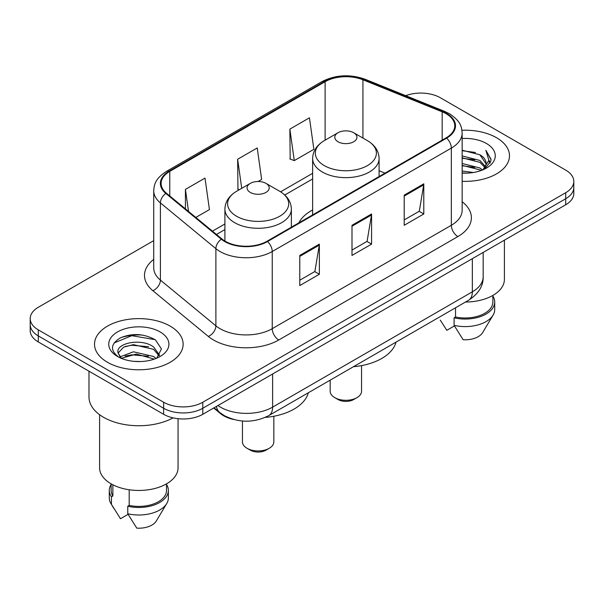 <?xml version="1.0" encoding="UTF-8"?>
<svg xmlns="http://www.w3.org/2000/svg" width="604" height="604" viewBox="0 0 604 604"><rect width="100%" height="100%" fill="white"/><g stroke="black" fill="none" stroke-linecap="round" stroke-linejoin="round"><path stroke-width="0.91" d="M312.63 209.973A48.924 28.245 0 0 0 298.859 222.868M233.801 419.516A27.693 15.991 180 0 1 220.588 413.664L213.71 407.994M142.521 335.054A36.919 21.314 0 0 0 120.906 337.628M153.726 240.641L38.309 307.277A27.693 15.991 0 0 0 30.2 318.58L30.2 330.637A27.693 15.991 0 0 0 38.309 341.947L163.631 414.299A27.693 15.991 0 0 0 202.793 414.299L565.691 204.779A27.693 15.991 0 0 0 573.8 193.469L573.8 187.444A27.693 15.991 0 0 1 565.691 198.746A27.693 15.991 0 0 0 573.8 187.444L573.8 181.411A27.693 15.991 0 0 0 565.691 170.109L440.369 97.757A27.693 15.991 0 0 0 405.699 95.659M30.2 318.58A27.693 15.991 0 0 0 38.309 329.882L163.631 402.234A27.693 15.991 0 0 0 202.793 402.234L202.793 408.266L565.691 198.746L202.793 408.266A27.693 15.991 0 0 1 163.631 408.266A27.693 15.991 0 0 0 202.793 408.266L202.793 414.299M38.309 329.882L38.309 335.915L163.631 408.266L38.309 335.915A27.693 15.991 0 0 1 30.2 324.612A27.693 15.991 0 0 0 38.309 335.915L38.309 341.947M496.503 137.704A44.303 25.579 0 0 0 461.947 130.275A44.303 25.579 0 0 1 496.503 137.704A44.303 25.579 0 0 1 509.482 155.787A44.303 25.579 0 0 0 496.503 137.704M170.154 326.115A44.303 25.579 0 0 0 121.872 320.573A44.303 25.579 0 0 0 94.518 344.204A44.303 25.579 0 0 0 107.497 362.294A44.303 25.579 0 0 0 155.779 367.836A44.303 25.579 0 0 0 183.133 344.204A44.303 25.579 0 0 0 170.154 326.115A44.303 25.579 0 0 0 121.872 320.573A44.303 25.579 0 0 0 94.518 344.204A44.303 25.579 0 0 0 107.497 362.294A44.303 25.579 0 0 0 155.779 367.836A44.303 25.579 0 0 0 183.133 344.204A44.303 25.579 0 0 0 170.154 326.115M446.114 113.733A29.536 17.055 180 0 1 454.767 125.791A29.536 17.055 180 0 1 446.114 137.848L267.013 241.253A29.536 17.055 180 0 1 221.932 238.973L166.455 193.227A29.536 17.055 180 0 1 161.109 183.45A29.536 17.055 180 0 1 169.762 171.393L325.111 81.699A29.536 17.055 180 0 1 362.936 79.788L442.173 111.823A29.536 17.055 180 0 1 446.114 113.733M446.635 113.431A30.276 17.478 0 0 0 442.596 111.476L363.359 79.441A30.276 17.478 0 0 0 324.582 81.397L169.241 171.091A30.276 17.478 0 0 0 165.851 193.476L221.328 239.222A30.276 17.478 0 0 0 267.534 241.555L446.635 138.15A30.276 17.478 0 0 0 446.635 113.431M299.78 255.424L299.78 285.571L319.365 274.261L319.365 244.122L299.78 255.424M299.78 280.218L314.865 271.513L319.282 245.118A7.384 4.266 -120 0 0 319.365 244.122M314.729 271.589L319.365 274.261M404.212 195.13L404.212 225.277L423.797 213.975L423.797 183.827L404.212 195.13M404.212 219.931L419.297 211.219L423.714 184.824A7.384 4.266 -120 0 0 423.797 183.827M419.161 211.294L423.797 213.975M351.996 225.277L351.996 255.424L371.581 244.122L371.581 213.975L351.996 225.277M351.996 250.071L367.081 241.366L371.498 214.971A7.384 4.266 -120 0 0 371.581 213.975M366.945 241.441L371.581 244.122M462.151 181.313A44.303 25.579 0 0 0 509.482 155.787A44.303 25.579 0 0 1 462.151 181.313M202.793 402.234L565.691 192.721A27.693 15.991 0 0 0 573.8 181.411M289.86 129.113L294.276 160.611L313.861 149.301L309.444 117.803L289.86 129.113L290.177 159.071M195.824 217.448L209.429 209.596L205.013 178.097L185.428 189.399L185.428 208.878M258.097 181.502L261.645 179.448L257.228 147.95L237.644 159.252L237.961 189.218M239.305 189.724L237.644 189.105M237.644 159.252L241.721 188.327M294.276 160.611L289.86 158.958M185.428 189.399L188.516 211.423M462.151 171.007L473.34 172.51M462.151 172.887L467.292 173.121M462.151 163.473L479.931 167.995L482.483 170.003M462.151 165.353L479.931 169.883L480.943 170.592M462.151 155.93L479.931 160.46L485.322 166.462M462.151 157.818L479.931 162.348L484.838 167.361M485.616 167.255L485.85 168.146M485.178 168.033L485.382 168.508M482.588 169.958A20.868 12.05 0 0 0 486.039 163.329A20.868 12.05 0 0 0 479.931 154.805L486.024 163.782M485.42 167.474L484.642 169.037L490.833 161.109L491.037 159.245L485.865 150.283L488.885 160.309L482.921 169.822M465.48 302.038A39.23 22.65 0 0 0 504.4 279.388L504.4 240.158M462.151 173.076A30.094 17.38 0 0 0 486.454 168.078A30.094 17.38 0 0 0 486.454 143.503A30.094 17.38 0 0 0 462.151 138.497M479.931 154.805L462.151 150.192M440.256 320.12L446.824 330.305L454.434 325.911M455.529 307.783L455.529 316.987A27.693 15.991 0 0 0 492.864 302L492.864 295.432M455.529 316.987L454.102 317.81L454.102 325.352L463.14 339.727A18.46 10.661 0 0 0 482.626 332.615L493.098 315.107A29.536 17.055 0 0 0 494.714 309.535L494.714 302A29.536 17.055 0 0 0 492.864 296.066M454.102 325.352A29.536 17.055 0 0 0 493.098 315.107M454.102 317.81A29.536 17.055 0 0 0 494.714 302M485.865 150.283L491.029 159.607M462.151 150.698L475.491 152.487M488.772 160.943L490.055 163.163M462.151 158.24L474.865 159.841M462.151 165.775L474.865 167.376M488.9 160.181L490.267 162.71M330.169 380.158L330.169 391.233A15.689 9.06 0 0 0 334.767 397.643L338.029 399.523A11.076 6.395 0 0 0 353.695 399.523L356.956 397.643A15.689 9.06 0 0 0 361.554 391.233L361.554 365.601M338.029 399.523L334.767 397.643A15.689 9.06 0 0 0 356.956 397.643M338.029 141.766A11.076 6.395 0 0 0 353.695 141.766A11.076 6.395 0 0 0 353.695 132.729L367.443 140.664A30.525 17.622 0 0 1 367.443 165.594A30.525 17.622 0 0 1 324.272 165.594A30.525 17.622 0 0 1 324.272 140.664C316.76 145.134 312.88 151.06 312.63 158.459A33.228 19.185 0 0 0 322.362 172.027A33.228 19.185 0 0 0 358.58 176.179A33.228 19.185 0 0 0 379.093 158.459C378.844 151.06 374.963 145.134 367.443 140.664L353.695 132.729A11.076 6.395 0 0 0 338.029 132.729A11.076 6.395 0 0 0 338.029 141.766M353.476 366.704A50.766 29.309 0 0 0 396.058 342.121M242.446 421.018L242.446 441.879A15.689 9.06 0 0 0 247.044 448.289L250.305 450.169A11.076 6.395 0 0 0 265.971 450.169L269.233 448.289A15.689 9.06 0 0 0 273.831 441.879L273.831 416.247M250.305 450.169L247.044 448.289A15.689 9.06 0 0 0 269.233 448.289M250.305 192.419A11.076 6.395 0 0 0 265.971 192.419A11.076 6.395 0 0 0 265.971 183.374L279.728 191.309A30.525 17.622 0 0 1 279.728 216.24A30.525 17.622 0 0 1 236.557 216.24A30.525 17.622 0 0 1 236.557 191.309C229.037 195.779 225.156 201.706 224.907 209.105A33.228 19.185 0 0 0 234.639 222.672A33.228 19.185 0 0 0 270.856 226.832A33.228 19.185 0 0 0 291.37 209.105C291.12 201.706 287.24 195.779 279.728 191.309L265.971 183.374A11.076 6.395 0 0 0 250.305 183.374A11.076 6.395 0 0 0 250.305 192.419M265.247 417.394A50.766 29.309 0 0 0 308.334 392.766M88.984 371.196L88.984 396.964A49.845 28.781 0 0 0 103.578 417.311A49.845 28.781 0 0 0 173.076 417.87M99.6 414.714L99.6 467.806A39.23 22.65 0 0 0 111.083 483.819A39.23 22.65 0 0 0 153.839 488.734A39.23 22.65 0 0 0 178.059 467.806L178.059 418.7M133.786 361.335L140.815 361.539M119.985 356.919L133.424 351.792L153.582 356.503L156.021 358.466M120.974 358.414L136.315 354.072L153.582 358.904M117.961 351.86L118.059 352.917L121.412 358.376M117.991 352.442C115.855 343.193 141.253 337.727 153.582 346.938L159.577 355.212M118.09 353.061L123.654 347.134L133.386 344.642L153.582 349.323L159.101 355.839M156.73 358.172L161.449 348.916L155.485 339.924C144.046 333.559 132.336 332.88 120.362 337.885C110.54 343.955 109.92 350.328 118.512 357.009L118.618 357.077M160.105 331.921A30.094 17.38 0 0 0 117.546 331.921A30.094 17.38 0 0 0 117.546 356.488A30.094 17.38 0 0 0 160.105 356.488A30.094 17.38 0 0 0 160.105 331.921M111.136 483.849L111.136 490.418A27.693 15.991 0 0 0 112.865 495.982L112.865 484.786M111.136 484.484A29.536 17.055 0 0 0 109.286 490.418L109.286 497.953A29.536 17.055 0 0 0 110.902 503.517A29.536 17.055 0 0 0 111.438 504.348L120.475 518.723L128.086 514.329M111.438 504.348L111.438 496.805L112.865 495.982M109.286 490.418A29.536 17.055 0 0 0 111.438 496.805M120.921 358.391L118.059 352.917M129.188 489.761L129.188 505.405A27.693 15.991 0 0 0 166.515 490.418L166.515 483.849M129.188 505.405L127.761 506.228L127.761 513.762L136.791 528.145A18.46 10.661 0 0 0 156.277 521.025L166.749 503.517A29.536 17.055 0 0 0 168.365 497.953L168.365 490.418A29.536 17.055 0 0 0 166.515 484.484M127.761 513.762A29.536 17.055 0 0 0 166.749 503.517M127.761 506.228A29.536 17.055 0 0 0 168.365 490.418M114.111 342.944L131.785 335.688L155.077 339.652M125.149 346.469L131.785 345.262L148.561 346.734M125.073 356.058L131.785 354.835L148.531 356.292M119.864 356.768L120.377 356.534M220.588 413.159L220.588 413.664M217.931 405.556A36.919 21.314 0 0 0 220.415 407.134A36.919 21.314 0 0 0 272.631 407.134L472.351 291.823A36.919 21.314 0 0 0 483.17 276.753C483.442 285.911 478.557 293.755 468.53 300.279L268.803 415.59A18.46 10.661 60 0 0 272.631 407.134L272.631 373.974M472.351 258.663L472.351 291.823A18.46 10.661 60 0 1 468.53 300.279M216.436 406.416A18.46 12.344 129.5 0 0 219.652 412.419L214.05 407.798M565.691 204.779L565.691 192.721M163.631 414.299L163.631 402.234M462.151 201.751A46.153 26.644 180 0 1 457.862 236.579L278.761 339.984A9.234 5.33 60 0 1 272.238 328.682L451.339 225.277A36.919 21.314 0 0 0 462.151 210.207L462.151 133.031A36.919 21.314 180 0 1 451.339 148.101A9.234 5.33 -120 0 0 446.635 138.15M278.761 339.984A46.153 26.644 180 0 1 213.491 339.984A46.153 26.644 180 0 1 208.32 336.428L152.842 290.683A46.153 26.644 180 0 1 153.726 259.41M220.022 328.682A36.919 21.314 0 0 0 272.238 328.682L272.238 251.506A36.919 21.314 180 0 1 215.885 248.659L160.4 202.914A36.919 21.314 180 0 1 153.726 190.683L153.726 267.859A36.919 21.314 0 0 0 160.4 280.09L215.885 325.835A36.919 21.314 0 0 0 220.022 328.682M462.151 133.031C461.554 126.681 460.965 121.404 449.429 113.726L444.574 111.37A9.234 4.326 112 0 0 442.596 111.476M444.574 111.37L365.337 79.343C350.048 73.93 335.53 74.715 321.796 81.699A9.234 5.33 60 0 1 324.582 81.397M169.241 171.091A9.234 5.33 -120 0 0 166.455 171.385C155.258 178.724 154.239 184.25 153.726 190.683M165.851 193.476A9.234 6.176 129.5 0 0 160.4 202.914L160.4 280.09A9.234 6.176 -50.5 0 1 152.842 290.683M365.337 79.343A9.234 4.326 112 0 0 363.359 79.441M221.328 239.222A9.234 6.176 129.5 0 0 215.885 248.659L215.885 325.835A9.234 6.176 -50.5 0 1 208.32 336.428M267.534 241.555A9.234 5.33 60 0 1 272.238 251.506L451.339 148.101L451.339 225.277A9.234 5.33 60 0 0 457.862 236.579M169.762 171.393L169.762 195.96M442.173 111.823L442.173 140.128M362.936 79.788L362.936 138.059M385.012 173.129L379.093 170.736M325.111 81.699L325.111 140.188M312.63 173.318L280.573 191.823M224.907 223.963L212.449 231.158M351.996 226.236L371.498 214.971M404.212 196.089L423.714 184.824M299.78 256.375L319.282 245.118M268.803 415.59C253.952 423.049 239.093 423.049 224.235 415.59L219.652 412.419M483.17 276.753L483.17 252.419M321.796 81.699L166.455 171.385M312.63 178.935L284.786 195.009M224.907 229.58L216.458 234.458M379.093 176.549L379.093 158.459M312.63 214.918L312.63 158.459M338.029 132.729L324.272 140.664M291.37 227.195L291.37 209.105M224.907 241.056L224.907 209.105M250.305 183.374L236.557 191.309M113.907 508.538L110.902 503.517"/></g></svg>
